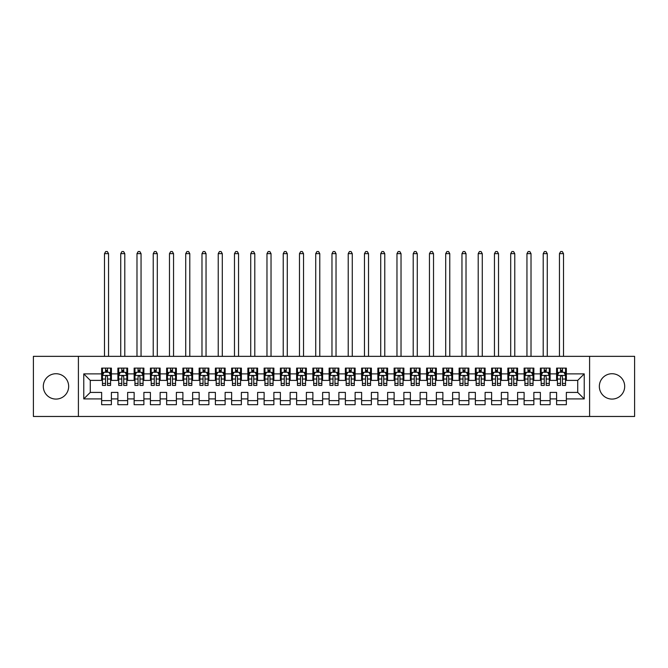 <?xml version="1.0" encoding="UTF-8"?>
<svg xmlns="http://www.w3.org/2000/svg" width="668" height="668" viewBox="0 0 668 668"><rect width="100%" height="100%" fill="white"/><g stroke="black" fill="none" stroke-linecap="round" stroke-linejoin="round"><path stroke-width="1" d="M612.013 373.729A12.675 12.675 0 0 0 599.338 386.405A12.675 12.675 0 0 0 612.013 399.08A12.675 12.675 0 0 0 624.689 386.405A12.675 12.675 0 0 0 612.013 373.729M55.987 373.729A12.675 12.675 0 0 0 43.311 386.405A12.675 12.675 0 0 0 55.987 399.08A12.675 12.675 0 0 0 68.662 386.405A12.675 12.675 0 0 0 55.987 373.729M589.593 416.465L634.6 416.465L634.6 356.345L589.593 356.345L589.593 416.465L78.407 416.465L78.407 356.345L33.4 356.345L33.4 416.465L78.407 416.465M589.593 356.345L78.407 356.345M83.767 398.913L83.767 373.888L101.645 373.888L101.645 380.393L90.272 380.393L90.272 392.417L83.767 398.913L101.645 398.913L101.645 404.683L111.397 404.683L111.397 398.913L117.894 398.913L117.894 404.683L127.638 404.683L127.638 398.913L134.143 398.913L134.143 404.683L143.887 404.683L143.887 398.913L150.392 398.913L150.392 404.683L160.136 404.683L160.136 398.913L166.641 398.913L166.641 404.683L176.385 404.683L176.385 398.913L182.89 398.913L182.89 404.683L192.634 404.683L192.634 398.913L199.139 398.913L199.139 404.683L208.884 404.683L208.884 398.913L215.388 398.913L215.388 404.683L225.133 404.683L225.133 398.913L231.637 398.913L231.637 404.683L241.382 404.683L241.382 398.913L247.878 398.913L247.878 404.683L257.631 404.683L257.631 398.913L264.127 398.913L264.127 404.683L273.88 404.683L273.88 398.913L280.376 398.913L280.376 404.683L290.129 404.683L290.129 398.913L296.625 398.913L296.625 404.683L306.378 404.683L306.378 398.913L312.874 398.913L312.874 404.683L322.627 404.683L322.627 398.913L329.124 398.913L329.124 404.683L338.876 404.683L338.876 398.913L345.373 398.913L345.373 404.683L355.125 404.683L355.125 398.913L361.622 398.913L361.622 404.683L371.375 404.683L371.375 398.913L377.871 398.913L377.871 404.683L387.624 404.683L387.624 398.913L394.12 398.913L394.12 404.683L403.873 404.683L403.873 398.913L410.369 398.913L410.369 404.683L420.122 404.683L420.122 398.913L426.618 398.913L426.618 404.683L436.363 404.683L436.363 398.913L442.867 398.913L442.867 404.683L452.612 404.683L452.612 398.913L459.116 398.913L459.116 404.683L468.861 404.683L468.861 398.913L475.365 398.913L475.365 404.683L485.11 404.683L485.11 398.913L491.615 398.913L491.615 404.683L501.359 404.683L501.359 398.913L507.864 398.913L507.864 404.683L517.608 404.683L517.608 398.913L524.113 398.913L524.113 404.683L533.857 404.683L533.857 398.913L540.362 398.913L540.362 404.683L550.106 404.683L550.106 398.913L556.603 398.913L556.603 404.683L566.355 404.683L566.355 392.417L577.728 392.417L577.728 380.393L566.355 380.393L566.355 373.888L584.233 373.888L584.233 398.913L566.355 398.913M566.355 373.888L566.355 368.118L556.603 368.118L556.603 373.888L550.106 373.888L550.106 368.118L540.362 368.118L540.362 373.888L533.857 373.888L533.857 368.118L524.113 368.118L524.113 373.888L517.608 373.888L517.608 368.118L507.864 368.118L507.864 373.888L501.359 373.888L501.359 368.118L491.615 368.118L491.615 373.888L485.11 373.888L485.11 368.118L475.365 368.118L475.365 373.888L468.861 373.888L468.861 368.118L459.116 368.118L459.116 373.888L452.612 373.888L452.612 368.118L442.867 368.118L442.867 373.888L436.363 373.888L436.363 368.118L426.618 368.118L426.618 373.888L420.122 373.888L420.122 368.118L410.369 368.118L410.369 373.888L403.873 373.888L403.873 368.118L394.12 368.118L394.12 373.888L387.624 373.888L387.624 368.118L377.871 368.118L377.871 373.888L371.375 373.888L371.375 368.118L361.622 368.118L361.622 373.888L355.125 373.888L355.125 368.118L345.373 368.118L345.373 373.888L338.876 373.888L338.876 368.118L329.124 368.118L329.124 373.888L322.627 373.888L322.627 368.118L312.874 368.118L312.874 373.888L306.378 373.888L306.378 368.118L296.625 368.118L296.625 373.888L290.129 373.888L290.129 368.118L280.376 368.118L280.376 373.888L273.88 373.888L273.88 368.118L264.127 368.118L264.127 373.888L257.631 373.888L257.631 368.118L247.878 368.118L247.878 373.888L241.382 373.888L241.382 368.118L231.637 368.118L231.637 373.888L225.133 373.888L225.133 368.118L215.388 368.118L215.388 373.888L208.884 373.888L208.884 368.118L199.139 368.118L199.139 373.888L192.634 373.888L192.634 368.118L182.89 368.118L182.89 373.888L176.385 373.888L176.385 368.118L166.641 368.118L166.641 373.888L160.136 373.888L160.136 368.118L150.392 368.118L150.392 373.888L143.887 373.888L143.887 368.118L134.143 368.118L134.143 373.888L127.638 373.888L127.638 368.118L117.894 368.118L117.894 373.888L111.397 373.888L111.397 368.118L101.645 368.118L101.645 373.888M550.106 398.913L550.106 392.417L556.603 392.417L556.603 398.913M584.233 373.888L577.728 380.393M533.857 398.913L533.857 392.417L540.362 392.417L540.362 398.913M556.603 373.888L556.603 380.393L550.106 380.393L550.106 373.888M517.608 398.913L517.608 392.417L524.113 392.417L524.113 398.913M540.362 373.888L540.362 380.393L533.857 380.393L533.857 373.888M501.359 398.913L501.359 392.417L507.864 392.417L507.864 398.913M524.113 373.888L524.113 380.393L517.608 380.393L517.608 373.888M485.11 398.913L485.11 392.417L491.615 392.417L491.615 398.913M507.864 373.888L507.864 380.393L501.359 380.393L501.359 373.888M468.861 398.913L468.861 392.417L475.365 392.417L475.365 398.913M491.615 373.888L491.615 380.393L485.11 380.393L485.11 373.888M452.612 398.913L452.612 392.417L459.116 392.417L459.116 398.913M475.365 373.888L475.365 380.393L468.861 380.393L468.861 373.888M436.363 398.913L436.363 392.417L442.867 392.417L442.867 398.913M459.116 373.888L459.116 380.393L452.612 380.393L452.612 373.888M420.122 398.913L420.122 392.417L426.618 392.417L426.618 398.913M442.867 373.888L442.867 380.393L436.363 380.393L436.363 373.888M403.873 398.913L403.873 392.417L410.369 392.417L410.369 398.913M426.618 373.888L426.618 380.393L420.122 380.393L420.122 373.888M387.624 398.913L387.624 392.417L394.12 392.417L394.12 398.913M410.369 373.888L410.369 380.393L403.873 380.393L403.873 373.888M371.375 398.913L371.375 392.417L377.871 392.417L377.871 398.913M394.12 373.888L394.12 380.393L387.624 380.393L387.624 373.888M355.125 398.913L355.125 392.417L361.622 392.417L361.622 398.913M377.871 373.888L377.871 380.393L371.375 380.393L371.375 373.888M338.876 398.913L338.876 392.417L345.373 392.417L345.373 398.913M361.622 373.888L361.622 380.393L355.125 380.393L355.125 373.888M322.627 398.913L322.627 392.417L329.124 392.417L329.124 398.913M345.373 373.888L345.373 380.393L338.876 380.393L338.876 373.888M306.378 398.913L306.378 392.417L312.874 392.417L312.874 398.913M329.124 373.888L329.124 380.393L322.627 380.393L322.627 373.888M290.129 398.913L290.129 392.417L296.625 392.417L296.625 398.913M312.874 373.888L312.874 380.393L306.378 380.393L306.378 373.888M273.88 398.913L273.88 392.417L280.376 392.417L280.376 398.913M296.625 373.888L296.625 380.393L290.129 380.393L290.129 373.888M257.631 398.913L257.631 392.417L264.127 392.417L264.127 398.913M280.376 373.888L280.376 380.393L273.88 380.393L273.88 373.888M241.382 398.913L241.382 392.417L247.878 392.417L247.878 398.913M264.127 373.888L264.127 380.393L257.631 380.393L257.631 373.888M225.133 398.913L225.133 392.417L231.637 392.417L231.637 398.913M247.878 373.888L247.878 380.393L241.382 380.393L241.382 373.888M208.884 398.913L208.884 392.417L215.388 392.417L215.388 398.913M231.637 373.888L231.637 380.393L225.133 380.393L225.133 373.888M192.634 398.913L192.634 392.417L199.139 392.417L199.139 398.913M215.388 373.888L215.388 380.393L208.884 380.393L208.884 373.888M176.385 398.913L176.385 392.417L182.89 392.417L182.89 398.913M199.139 373.888L199.139 380.393L192.634 380.393L192.634 373.888M160.136 398.913L160.136 392.417L166.641 392.417L166.641 398.913M182.89 373.888L182.89 380.393L176.385 380.393L176.385 373.888M143.887 398.913L143.887 392.417L150.392 392.417L150.392 398.913M166.641 373.888L166.641 380.393L160.136 380.393L160.136 373.888M127.638 398.913L127.638 392.417L134.143 392.417L134.143 398.913M150.392 373.888L150.392 380.393L143.887 380.393L143.887 373.888M111.397 398.913L111.397 392.417L117.894 392.417L117.894 398.913M134.143 373.888L134.143 380.393L127.638 380.393L127.638 373.888M90.272 392.417L101.645 392.417L101.645 398.913M117.894 373.888L117.894 380.393L111.397 380.393L111.397 373.888M556.603 372.185L557.421 372.185M565.545 372.185L566.355 372.185M540.362 372.185L541.172 372.185M549.296 372.185L550.106 372.185M524.113 372.185L524.923 372.185M533.047 372.185L533.857 372.185M507.864 372.185L508.674 372.185M516.798 372.185L517.608 372.185M491.615 372.185L492.425 372.185M500.549 372.185L501.359 372.185M475.365 372.185L476.175 372.185M484.3 372.185L485.11 372.185M459.116 372.185L459.926 372.185M468.051 372.185L468.861 372.185M442.867 372.185L443.677 372.185M451.802 372.185L452.612 372.185M426.618 372.185L427.428 372.185M435.553 372.185L436.363 372.185M410.369 372.185L411.179 372.185M419.304 372.185L420.122 372.185M394.12 372.185L394.93 372.185M403.054 372.185L403.873 372.185M377.871 372.185L378.681 372.185M386.805 372.185L387.624 372.185M361.622 372.185L362.432 372.185M370.556 372.185L371.375 372.185M345.373 372.185L346.183 372.185M354.307 372.185L355.125 372.185M329.124 372.185L329.942 372.185M338.058 372.185L338.876 372.185M312.874 372.185L313.693 372.185M321.817 372.185L322.627 372.185M296.625 372.185L297.444 372.185M305.568 372.185L306.378 372.185M280.376 372.185L281.195 372.185M289.319 372.185L290.129 372.185M264.127 372.185L264.945 372.185M273.07 372.185L273.88 372.185M247.878 372.185L248.696 372.185M256.821 372.185L257.631 372.185M231.637 372.185L232.447 372.185M240.572 372.185L241.382 372.185M215.388 372.185L216.198 372.185M224.323 372.185L225.133 372.185M199.139 372.185L199.949 372.185M208.074 372.185L208.884 372.185M182.89 372.185L183.7 372.185M191.825 372.185L192.634 372.185M166.641 372.185L167.451 372.185M175.575 372.185L176.385 372.185M150.392 372.185L151.202 372.185M159.326 372.185L160.136 372.185M134.143 372.185L134.953 372.185M143.077 372.185L143.887 372.185M117.894 372.185L118.704 372.185M126.828 372.185L127.638 372.185M101.645 372.185L102.454 372.185M110.579 372.185L111.397 372.185M101.645 400.616L111.397 400.616M117.894 400.616L127.638 400.616M134.143 400.616L143.887 400.616M150.392 400.616L160.136 400.616M166.641 400.616L176.385 400.616M182.89 400.616L192.634 400.616M199.139 400.616L208.884 400.616M215.388 400.616L225.133 400.616M231.637 400.616L241.382 400.616M247.878 400.616L257.631 400.616M264.127 400.616L273.88 400.616M280.376 400.616L290.129 400.616M296.625 400.616L306.378 400.616M312.874 400.616L322.627 400.616M329.124 400.616L338.876 400.616M345.373 400.616L355.125 400.616M361.622 400.616L371.375 400.616M377.871 400.616L387.624 400.616M394.12 400.616L403.873 400.616M410.369 400.616L420.122 400.616M426.618 400.616L436.363 400.616M442.867 400.616L452.612 400.616M459.116 400.616L468.861 400.616M475.365 400.616L485.11 400.616M491.615 400.616L501.359 400.616M507.864 400.616L517.608 400.616M524.113 400.616L533.857 400.616M540.362 400.616L550.106 400.616M556.603 400.616L566.355 400.616M83.767 373.888L90.272 380.393M577.728 392.417L584.233 398.913M107.498 370.231L105.544 370.231M110.579 383.39L107.498 383.39L107.498 385.428L110.579 385.428L110.579 375.516L108.959 372.268L104.083 372.268L102.454 375.516L102.454 385.428L105.544 385.428L105.544 383.39L102.454 383.39M102.454 375.516L102.454 368.118M110.579 375.516L110.579 368.118M105.544 372.268L105.544 368.118M107.498 368.118L107.498 372.268M107.498 383.39L107.498 376.735C106.847 375.483 106.195 375.483 105.544 376.735L105.544 383.39M107.498 372.185L105.544 372.185M108.55 356.345L108.55 253.648L104.492 253.648L104.492 356.345M104.492 253.648L105.703 251.535L107.331 251.535L108.55 253.648M123.739 370.231L121.793 370.231M126.828 383.39L123.739 383.39L123.739 385.428L126.828 385.428L126.828 375.516L125.208 372.268L120.332 372.268L118.704 375.516L118.704 385.428L121.793 385.428L121.793 383.39L118.704 383.39M118.704 375.516L118.704 368.118M126.828 375.516L126.828 368.118M121.793 372.268L121.793 368.118M123.739 368.118L123.739 372.268M123.739 383.39L123.739 376.735C123.096 375.483 122.444 375.483 121.793 376.735L121.793 383.39M123.739 372.185L121.793 372.185M124.799 356.345L124.799 253.648L120.733 253.648L120.733 356.345M120.733 253.648L121.952 251.535L123.58 251.535L124.799 253.648M139.988 370.231L138.042 370.231M143.077 383.39L139.988 383.39L139.988 385.428L143.077 385.428L143.077 375.516L141.457 372.268L136.581 372.268L134.953 375.516L134.953 385.428L138.042 385.428L138.042 383.39L134.953 383.39M134.953 375.516L134.953 368.118M143.077 375.516L143.077 368.118M138.042 372.268L138.042 368.118M139.988 368.118L139.988 372.268M139.988 383.39L139.988 376.735C139.345 375.483 138.694 375.483 138.042 376.735L138.042 383.39M139.988 372.185L138.042 372.185M141.048 356.345L141.048 253.648L136.982 253.648L136.982 356.345M136.982 253.648L138.201 251.535L139.829 251.535L141.048 253.648M156.237 370.231L154.291 370.231M159.326 383.39L156.237 383.39L156.237 385.428L159.326 385.428L159.326 375.516L157.698 372.268L152.83 372.268L151.202 375.516L151.202 385.428L154.291 385.428L154.291 383.39L151.202 383.39M151.202 375.516L151.202 368.118M159.326 375.516L159.326 368.118M154.291 372.268L154.291 368.118M156.237 368.118L156.237 372.268M156.237 383.39L156.237 376.735C155.594 375.483 154.943 375.483 154.291 376.735L154.291 383.39M156.237 372.185L154.291 372.185M157.297 356.345L157.297 253.648L153.231 253.648L153.231 356.345M153.231 253.648L154.45 251.535L156.078 251.535L157.297 253.648M172.486 370.231L170.54 370.231M175.575 383.39L172.486 383.39L172.486 385.428L175.575 385.428L175.575 375.516L173.947 372.268L169.079 372.268L167.451 375.516L167.451 385.428L170.54 385.428L170.54 383.39L167.451 383.39M167.451 375.516L167.451 368.118M175.575 375.516L175.575 368.118M170.54 372.268L170.54 368.118M172.486 368.118L172.486 372.268M172.486 383.39L172.486 376.735C171.843 375.483 171.192 375.483 170.54 376.735L170.54 383.39M172.486 372.185L170.54 372.185M173.546 356.345L173.546 253.648L169.48 253.648L169.48 356.345M169.48 253.648L170.699 251.535L172.327 251.535L173.546 253.648M188.735 370.231L186.789 370.231M191.825 383.39L188.735 383.39L188.735 385.428L191.825 385.428L191.825 375.516L190.196 372.268L185.328 372.268L183.7 375.516L183.7 385.428L186.789 385.428L186.789 383.39L183.7 383.39M183.7 375.516L183.7 368.118M191.825 375.516L191.825 368.118M186.789 372.268L186.789 368.118M188.735 368.118L188.735 372.268M188.735 383.39L188.735 376.735C188.092 375.483 187.441 375.483 186.789 376.735L186.789 383.39M188.735 372.185L186.789 372.185M189.796 356.345L189.796 253.648L185.729 253.648L185.729 356.345M185.729 253.648L186.948 251.535L188.576 251.535L189.796 253.648M204.984 370.231L203.039 370.231M208.074 383.39L204.984 383.39L204.984 385.428L208.074 385.428L208.074 375.516L206.445 372.268L201.577 372.268L199.949 375.516L199.949 385.428L203.039 385.428L203.039 383.39L199.949 383.39M199.949 375.516L199.949 368.118M208.074 375.516L208.074 368.118M203.039 372.268L203.039 368.118M204.984 368.118L204.984 372.268M204.984 383.39L204.984 376.735C204.333 375.483 203.69 375.483 203.039 376.735L203.039 383.39M204.984 372.185L203.039 372.185M206.045 356.345L206.045 253.648L201.978 253.648L201.978 356.345M201.978 253.648L203.197 251.535L204.826 251.535L206.045 253.648M221.233 370.231L219.288 370.231M224.323 383.39L221.233 383.39L221.233 385.428L224.323 385.428L224.323 375.516L222.694 372.268L217.818 372.268L216.198 375.516L216.198 385.428L219.288 385.428L219.288 383.39L216.198 383.39M216.198 375.516L216.198 368.118M224.323 375.516L224.323 368.118M219.288 372.268L219.288 368.118M221.233 368.118L221.233 372.268M221.233 383.39L221.233 376.735C220.582 375.483 219.939 375.483 219.288 376.735L219.288 383.39M221.233 372.185L219.288 372.185M222.294 356.345L222.294 253.648L218.227 253.648L218.227 356.345M218.227 253.648L219.446 251.535L221.075 251.535L222.294 253.648M237.482 370.231L235.537 370.231M240.572 383.39L237.482 383.39L237.482 385.428L240.572 385.428L240.572 375.516L238.944 372.268L234.067 372.268L232.447 375.516L232.447 385.428L235.537 385.428L235.537 383.39L232.447 383.39M232.447 375.516L232.447 368.118M240.572 375.516L240.572 368.118M235.537 372.268L235.537 368.118M237.482 368.118L237.482 372.268M237.482 383.39L237.482 376.735C236.831 375.483 236.188 375.483 235.537 376.735L235.537 383.39M237.482 372.185L235.537 372.185M238.543 356.345L238.543 253.648L234.476 253.648L234.476 356.345M234.476 253.648L235.695 251.535L237.324 251.535L238.543 253.648M253.731 370.231L251.786 370.231M256.821 383.39L253.731 383.39L253.731 385.428L256.821 385.428L256.821 375.516L255.193 372.268L250.316 372.268L248.696 375.516L248.696 385.428L251.786 385.428L251.786 383.39L248.696 383.39M248.696 375.516L248.696 368.118M256.821 375.516L256.821 368.118M251.786 372.268L251.786 368.118M253.731 368.118L253.731 372.268M253.731 383.39L253.731 376.735C253.08 375.483 252.429 375.483 251.786 376.735L251.786 383.39M253.731 372.185L251.786 372.185M254.792 356.345L254.792 253.648L250.725 253.648L250.725 356.345M250.725 253.648L251.945 251.535L253.573 251.535L254.792 253.648M269.981 370.231L268.027 370.231M273.07 383.39L269.981 383.39L269.981 385.428L273.07 385.428L273.07 375.516L271.442 372.268L266.565 372.268L264.945 375.516L264.945 385.428L268.027 385.428L268.027 383.39L264.945 383.39M264.945 375.516L264.945 368.118M273.07 375.516L273.07 368.118M268.027 372.268L268.027 368.118M269.981 368.118L269.981 372.268M269.981 383.39L269.981 376.735C269.329 375.483 268.678 375.483 268.027 376.735L268.027 383.39M269.981 372.185L268.027 372.185M271.033 356.345L271.033 253.648L266.975 253.648L266.975 356.345M266.975 253.648L268.194 251.535L269.822 251.535L271.033 253.648M286.23 370.231L284.276 370.231M289.319 383.39L286.23 383.39L286.23 385.428L289.319 385.428L289.319 375.516L287.691 372.268L282.814 372.268L281.195 375.516L281.195 385.428L284.276 385.428L284.276 383.39L281.195 383.39M281.195 375.516L281.195 368.118M289.319 375.516L289.319 368.118M284.276 372.268L284.276 368.118M286.23 368.118L286.23 372.268M286.23 383.39L286.23 376.735C285.578 375.483 284.927 375.483 284.276 376.735L284.276 383.39M286.23 372.185L284.276 372.185M287.282 356.345L287.282 253.648L283.224 253.648L283.224 356.345M283.224 253.648L284.443 251.535L286.063 251.535L287.282 253.648M302.479 370.231L300.525 370.231M305.568 383.39L302.479 383.39L302.479 385.428L305.568 385.428L305.568 375.516L303.94 372.268L299.064 372.268L297.444 375.516L297.444 385.428L300.525 385.428L300.525 383.39L297.444 383.39M297.444 375.516L297.444 368.118M305.568 375.516L305.568 368.118M300.525 372.268L300.525 368.118M302.479 368.118L302.479 372.268M302.479 383.39L302.479 376.735C301.827 375.483 301.176 375.483 300.525 376.735L300.525 383.39M302.479 372.185L300.525 372.185M303.531 356.345L303.531 253.648L299.473 253.648L299.473 356.345M299.473 253.648L300.692 251.535L302.312 251.535L303.531 253.648M318.728 370.231L316.774 370.231M321.817 383.39L318.728 383.39L318.728 385.428L321.817 385.428L321.817 375.516L320.189 372.268L315.313 372.268L313.693 375.516L313.693 385.428L316.774 385.428L316.774 383.39L313.693 383.39M313.693 375.516L313.693 368.118M321.817 375.516L321.817 368.118M316.774 372.268L316.774 368.118M318.728 368.118L318.728 372.268M318.728 383.39L318.728 376.735C318.077 375.483 317.425 375.483 316.774 376.735L316.774 383.39M318.728 372.185L316.774 372.185M319.78 356.345L319.78 253.648L315.722 253.648L315.722 356.345M315.722 253.648L316.941 251.535L318.561 251.535L319.78 253.648M334.977 370.231L333.023 370.231M338.058 383.39L334.977 383.39L334.977 385.428L338.058 385.428L338.058 375.516L336.438 372.268L331.562 372.268L329.942 375.516L329.942 385.428L333.023 385.428L333.023 383.39L329.942 383.39M329.942 375.516L329.942 368.118M338.058 375.516L338.058 368.118M333.023 372.268L333.023 368.118M334.977 368.118L334.977 372.268M334.977 383.39L334.977 376.735C334.326 375.483 333.674 375.483 333.023 376.735L333.023 383.39M334.977 372.185L333.023 372.185M336.029 356.345L336.029 253.648L331.971 253.648L331.971 356.345M331.971 253.648L333.19 251.535L334.81 251.535L336.029 253.648M351.226 370.231L349.272 370.231M354.307 383.39L351.226 383.39L351.226 385.428L354.307 385.428L354.307 375.516L352.687 372.268L347.811 372.268L346.183 375.516L346.183 385.428L349.272 385.428L349.272 383.39L346.183 383.39M346.183 375.516L346.183 368.118M354.307 375.516L354.307 368.118M349.272 372.268L349.272 368.118M351.226 368.118L351.226 372.268M351.226 383.39L351.226 376.735C350.575 375.483 349.923 375.483 349.272 376.735L349.272 383.39M351.226 372.185L349.272 372.185M352.278 356.345L352.278 253.648L348.22 253.648L348.22 356.345M348.22 253.648L349.439 251.535L351.059 251.535L352.278 253.648M367.475 370.231L365.521 370.231M370.556 383.39L367.475 383.39L367.475 385.428L370.556 385.428L370.556 375.516L368.936 372.268L364.06 372.268L362.432 375.516L362.432 385.428L365.521 385.428L365.521 383.39L362.432 383.39M362.432 375.516L362.432 368.118M370.556 375.516L370.556 368.118M365.521 372.268L365.521 368.118M367.475 368.118L367.475 372.268M367.475 383.39L367.475 376.735C366.824 375.483 366.173 375.483 365.521 376.735L365.521 383.39M367.475 372.185L365.521 372.185M368.527 356.345L368.527 253.648L364.469 253.648L364.469 356.345M364.469 253.648L365.688 251.535L367.308 251.535L368.527 253.648M383.724 370.231L381.77 370.231M386.805 383.39L383.724 383.39L383.724 385.428L386.805 385.428L386.805 375.516L385.185 372.268L380.309 372.268L378.681 375.516L378.681 385.428L381.77 385.428L381.77 383.39L378.681 383.39M378.681 375.516L378.681 368.118M386.805 375.516L386.805 368.118M381.77 372.268L381.77 368.118M383.724 368.118L383.724 372.268M383.724 383.39L383.724 376.735C383.073 375.483 382.422 375.483 381.77 376.735L381.77 383.39M383.724 372.185L381.77 372.185M384.776 356.345L384.776 253.648L380.718 253.648L380.718 356.345M380.718 253.648L381.937 251.535L383.557 251.535L384.776 253.648M399.973 370.231L398.019 370.231M403.054 383.39L399.973 383.39L399.973 385.428L403.054 385.428L403.054 375.516L401.435 372.268L396.558 372.268L394.93 375.516L394.93 385.428L398.019 385.428L398.019 383.39L394.93 383.39M394.93 375.516L394.93 368.118M403.054 375.516L403.054 368.118M398.019 372.268L398.019 368.118M399.973 368.118L399.973 372.268M399.973 383.39L399.973 376.735C399.322 375.483 398.671 375.483 398.019 376.735L398.019 383.39M399.973 372.185L398.019 372.185M401.025 356.345L401.025 253.648L396.967 253.648L396.967 356.345M396.967 253.648L398.178 251.535L399.806 251.535L401.025 253.648M416.214 370.231L414.269 370.231M419.304 383.39L416.214 383.39L416.214 385.428L419.304 385.428L419.304 375.516L417.684 372.268L412.807 372.268L411.179 375.516L411.179 385.428L414.269 385.428L414.269 383.39L411.179 383.39M411.179 375.516L411.179 368.118M419.304 375.516L419.304 368.118M414.269 372.268L414.269 368.118M416.214 368.118L416.214 372.268M416.214 383.39L416.214 376.735C415.571 375.483 414.92 375.483 414.269 376.735L414.269 383.39M416.214 372.185L414.269 372.185M417.275 356.345L417.275 253.648L413.208 253.648L413.208 356.345M413.208 253.648L414.427 251.535L416.055 251.535L417.275 253.648M432.463 370.231L430.518 370.231M435.553 383.39L432.463 383.39L432.463 385.428L435.553 385.428L435.553 375.516L433.933 372.268L429.056 372.268L427.428 375.516L427.428 385.428L430.518 385.428L430.518 383.39L427.428 383.39M427.428 375.516L427.428 368.118M435.553 375.516L435.553 368.118M430.518 372.268L430.518 368.118M432.463 368.118L432.463 372.268M432.463 383.39L432.463 376.735C431.82 375.483 431.169 375.483 430.518 376.735L430.518 383.39M432.463 372.185L430.518 372.185M433.524 356.345L433.524 253.648L429.457 253.648L429.457 356.345M429.457 253.648L430.676 251.535L432.305 251.535L433.524 253.648M448.712 370.231L446.767 370.231M451.802 383.39L448.712 383.39L448.712 385.428L451.802 385.428L451.802 375.516L450.182 372.268L445.305 372.268L443.677 375.516L443.677 385.428L446.767 385.428L446.767 383.39L443.677 383.39M443.677 375.516L443.677 368.118M451.802 375.516L451.802 368.118M446.767 372.268L446.767 368.118M448.712 368.118L448.712 372.268M448.712 383.39L448.712 376.735C448.069 375.483 447.418 375.483 446.767 376.735L446.767 383.39M448.712 372.185L446.767 372.185M449.773 356.345L449.773 253.648L445.706 253.648L445.706 356.345M445.706 253.648L446.925 251.535L448.554 251.535L449.773 253.648M464.961 370.231L463.016 370.231M468.051 383.39L464.961 383.39L464.961 385.428L468.051 385.428L468.051 375.516L466.423 372.268L461.555 372.268L459.926 375.516L459.926 385.428L463.016 385.428L463.016 383.39L459.926 383.39M459.926 375.516L459.926 368.118M468.051 375.516L468.051 368.118M463.016 372.268L463.016 368.118M464.961 368.118L464.961 372.268M464.961 383.39L464.961 376.735C464.318 375.483 463.667 375.483 463.016 376.735L463.016 383.39M464.961 372.185L463.016 372.185M466.022 356.345L466.022 253.648L461.955 253.648L461.955 356.345M461.955 253.648L463.175 251.535L464.803 251.535L466.022 253.648M481.21 370.231L479.265 370.231M484.3 383.39L481.21 383.39L481.21 385.428L484.3 385.428L484.3 375.516L482.672 372.268L477.804 372.268L476.175 375.516L476.175 385.428L479.265 385.428L479.265 383.39L476.175 383.39M476.175 375.516L476.175 368.118M484.3 375.516L484.3 368.118M479.265 372.268L479.265 368.118M481.21 368.118L481.21 372.268M481.21 383.39L481.21 376.735C480.568 375.483 479.916 375.483 479.265 376.735L479.265 383.39M481.21 372.185L479.265 372.185M482.271 356.345L482.271 253.648L478.204 253.648L478.204 356.345M478.204 253.648L479.424 251.535L481.052 251.535L482.271 253.648M497.46 370.231L495.514 370.231M500.549 383.39L497.46 383.39L497.46 385.428L500.549 385.428L500.549 375.516L498.921 372.268L494.053 372.268L492.425 375.516L492.425 385.428L495.514 385.428L495.514 383.39L492.425 383.39M492.425 375.516L492.425 368.118M500.549 375.516L500.549 368.118M495.514 372.268L495.514 368.118M497.46 368.118L497.46 372.268M497.46 383.39L497.46 376.735C496.808 375.483 496.165 375.483 495.514 376.735L495.514 383.39M497.46 372.185L495.514 372.185M498.52 356.345L498.52 253.648L494.454 253.648L494.454 356.345M494.454 253.648L495.673 251.535L497.301 251.535L498.52 253.648M513.709 370.231L511.763 370.231M516.798 383.39L513.709 383.39L513.709 385.428L516.798 385.428L516.798 375.516L515.17 372.268L510.302 372.268L508.674 375.516L508.674 385.428L511.763 385.428L511.763 383.39L508.674 383.39M508.674 375.516L508.674 368.118M516.798 375.516L516.798 368.118M511.763 372.268L511.763 368.118M513.709 368.118L513.709 372.268M513.709 383.39L513.709 376.735C513.057 375.483 512.414 375.483 511.763 376.735L511.763 383.39M513.709 372.185L511.763 372.185M514.769 356.345L514.769 253.648L510.703 253.648L510.703 356.345M510.703 253.648L511.922 251.535L513.55 251.535L514.769 253.648M529.958 370.231L528.012 370.231M533.047 383.39L529.958 383.39L529.958 385.428L533.047 385.428L533.047 375.516L531.419 372.268L526.543 372.268L524.923 375.516L524.923 385.428L528.012 385.428L528.012 383.39L524.923 383.39M524.923 375.516L524.923 368.118M533.047 375.516L533.047 368.118M528.012 372.268L528.012 368.118M529.958 368.118L529.958 372.268M529.958 383.39L529.958 376.735C529.306 375.483 528.664 375.483 528.012 376.735L528.012 383.39M529.958 372.185L528.012 372.185M531.018 356.345L531.018 253.648L526.952 253.648L526.952 356.345M526.952 253.648L528.171 251.535L529.799 251.535L531.018 253.648M546.207 370.231L544.261 370.231M549.296 383.39L546.207 383.39L546.207 385.428L549.296 385.428L549.296 375.516L547.668 372.268L542.792 372.268L541.172 375.516L541.172 385.428L544.261 385.428L544.261 383.39L541.172 383.39M541.172 375.516L541.172 368.118M549.296 375.516L549.296 368.118M544.261 372.268L544.261 368.118M546.207 368.118L546.207 372.268M546.207 383.39L546.207 376.735C545.556 375.483 544.904 375.483 544.261 376.735L544.261 383.39M546.207 372.185L544.261 372.185M547.267 356.345L547.267 253.648L543.201 253.648L543.201 356.345M543.201 253.648L544.42 251.535L546.048 251.535L547.267 253.648M562.456 370.231L560.502 370.231M565.545 383.39L562.456 383.39L562.456 385.428L565.545 385.428L565.545 375.516L563.917 372.268L559.041 372.268L557.421 375.516L557.421 385.428L560.502 385.428L560.502 383.39L557.421 383.39M557.421 375.516L557.421 368.118M565.545 375.516L565.545 368.118M560.502 372.268L560.502 368.118M562.456 368.118L562.456 372.268M562.456 383.39L562.456 376.735C561.805 375.483 561.153 375.483 560.502 376.735L560.502 383.39M562.456 372.185L560.502 372.185M563.508 356.345L563.508 253.648L559.45 253.648L559.45 356.345M559.45 253.648L560.669 251.535L562.297 251.535L563.508 253.648M110.537 375.433L102.496 375.433M102.454 372.46L103.983 372.46M109.051 372.46L110.579 372.46M105.544 379.032L102.454 379.032M110.579 379.032L107.498 379.032M107.498 371.266L105.544 371.266M126.786 375.433L118.745 375.433M118.704 372.46L120.232 372.46M125.3 372.46L126.828 372.46M121.793 379.032L118.704 379.032M126.828 379.032L123.739 379.032M123.739 371.266L121.793 371.266M143.036 375.433L134.994 375.433M134.953 372.46L136.481 372.46M141.549 372.46L143.077 372.46M138.042 379.032L134.953 379.032M143.077 379.032L139.988 379.032M139.988 371.266L138.042 371.266M159.285 375.433L151.244 375.433M151.202 372.46L152.73 372.46M157.798 372.46L159.326 372.46M154.291 379.032L151.202 379.032M159.326 379.032L156.237 379.032M156.237 371.266L154.291 371.266M175.534 375.433L167.493 375.433M167.451 372.46L168.979 372.46M174.047 372.46L175.575 372.46M170.54 379.032L167.451 379.032M175.575 379.032L172.486 379.032M172.486 371.266L170.54 371.266M191.783 375.433L183.742 375.433M183.7 372.46L185.228 372.46M190.297 372.46L191.825 372.46M186.789 379.032L183.7 379.032M191.825 379.032L188.735 379.032M188.735 371.266L186.789 371.266M208.032 375.433L199.991 375.433M199.949 372.46L201.477 372.46M206.546 372.46L208.074 372.46M203.039 379.032L199.949 379.032M208.074 379.032L204.984 379.032M204.984 371.266L203.039 371.266M224.281 375.433L216.24 375.433M216.198 372.46L217.726 372.46M222.795 372.46L224.323 372.46M219.288 379.032L216.198 379.032M224.323 379.032L221.233 379.032M221.233 371.266L219.288 371.266M240.53 375.433L232.489 375.433M232.447 372.46L233.975 372.46M239.044 372.46L240.572 372.46M235.537 379.032L232.447 379.032M240.572 379.032L237.482 379.032M237.482 371.266L235.537 371.266M256.779 375.433L248.738 375.433M248.696 372.46L250.224 372.46M255.293 372.46L256.821 372.46M251.786 379.032L248.696 379.032M256.821 379.032L253.731 379.032M253.731 371.266L251.786 371.266M273.028 375.433L264.987 375.433M264.945 372.46L266.474 372.46M271.542 372.46L273.07 372.46M268.027 379.032L264.945 379.032M273.07 379.032L269.981 379.032M269.981 371.266L268.027 371.266M289.277 375.433L281.236 375.433M281.195 372.46L282.723 372.46M287.791 372.46L289.319 372.46M284.276 379.032L281.195 379.032M289.319 379.032L286.23 379.032M286.23 371.266L284.276 371.266M305.526 375.433L297.477 375.433M297.444 372.46L298.972 372.46M304.04 372.46L305.568 372.46M300.525 379.032L297.444 379.032M305.568 379.032L302.479 379.032M302.479 371.266L300.525 371.266M321.776 375.433L313.726 375.433M313.693 372.46L315.212 372.46M320.289 372.46L321.817 372.46M316.774 379.032L313.693 379.032M321.817 379.032L318.728 379.032M318.728 371.266L316.774 371.266M338.025 375.433L329.975 375.433M329.942 372.46L331.462 372.46M336.538 372.46L338.058 372.46M333.023 379.032L329.942 379.032M338.058 379.032L334.977 379.032M334.977 371.266L333.023 371.266M354.274 375.433L346.224 375.433M346.183 372.46L347.711 372.46M352.787 372.46L354.307 372.46M349.272 379.032L346.183 379.032M354.307 379.032L351.226 379.032M351.226 371.266L349.272 371.266M370.523 375.433L362.474 375.433M362.432 372.46L363.96 372.46M369.028 372.46L370.556 372.46M365.521 379.032L362.432 379.032M370.556 379.032L367.475 379.032M367.475 371.266L365.521 371.266M386.764 375.433L378.723 375.433M378.681 372.46L380.209 372.46M385.277 372.46L386.805 372.46M381.77 379.032L378.681 379.032M386.805 379.032L383.724 379.032M383.724 371.266L381.77 371.266M403.013 375.433L394.972 375.433M394.93 372.46L396.458 372.46M401.526 372.46L403.054 372.46M398.019 379.032L394.93 379.032M403.054 379.032L399.973 379.032M399.973 371.266L398.019 371.266M419.262 375.433L411.221 375.433M411.179 372.46L412.707 372.46M417.776 372.46L419.304 372.46M414.269 379.032L411.179 379.032M419.304 379.032L416.214 379.032M416.214 371.266L414.269 371.266M435.511 375.433L427.47 375.433M427.428 372.46L428.956 372.46M434.025 372.46L435.553 372.46M430.518 379.032L427.428 379.032M435.553 379.032L432.463 379.032M432.463 371.266L430.518 371.266M451.76 375.433L443.719 375.433M443.677 372.46L445.205 372.46M450.274 372.46L451.802 372.46M446.767 379.032L443.677 379.032M451.802 379.032L448.712 379.032M448.712 371.266L446.767 371.266M468.009 375.433L459.968 375.433M459.926 372.46L461.454 372.46M466.523 372.46L468.051 372.46M463.016 379.032L459.926 379.032M468.051 379.032L464.961 379.032M464.961 371.266L463.016 371.266M484.258 375.433L476.217 375.433M476.175 372.46L477.704 372.46M482.772 372.46L484.3 372.46M479.265 379.032L476.175 379.032M484.3 379.032L481.21 379.032M481.21 371.266L479.265 371.266M500.507 375.433L492.466 375.433M492.425 372.46L493.953 372.46M499.021 372.46L500.549 372.46M495.514 379.032L492.425 379.032M500.549 379.032L497.46 379.032M497.46 371.266L495.514 371.266M516.756 375.433L508.715 375.433M508.674 372.46L510.202 372.46M515.27 372.46L516.798 372.46M511.763 379.032L508.674 379.032M516.798 379.032L513.709 379.032M513.709 371.266L511.763 371.266M533.006 375.433L524.965 375.433M524.923 372.46L526.451 372.46M531.519 372.46L533.047 372.46M528.012 379.032L524.923 379.032M533.047 379.032L529.958 379.032M529.958 371.266L528.012 371.266M549.255 375.433L541.214 375.433M541.172 372.46L542.7 372.46M547.768 372.46L549.296 372.46M544.261 379.032L541.172 379.032M549.296 379.032L546.207 379.032M546.207 371.266L544.261 371.266M565.504 375.433L557.463 375.433M557.421 372.46L558.949 372.46M564.017 372.46L565.545 372.46M560.502 379.032L557.421 379.032M565.545 379.032L562.456 379.032M562.456 371.266L560.502 371.266"/></g></svg>
